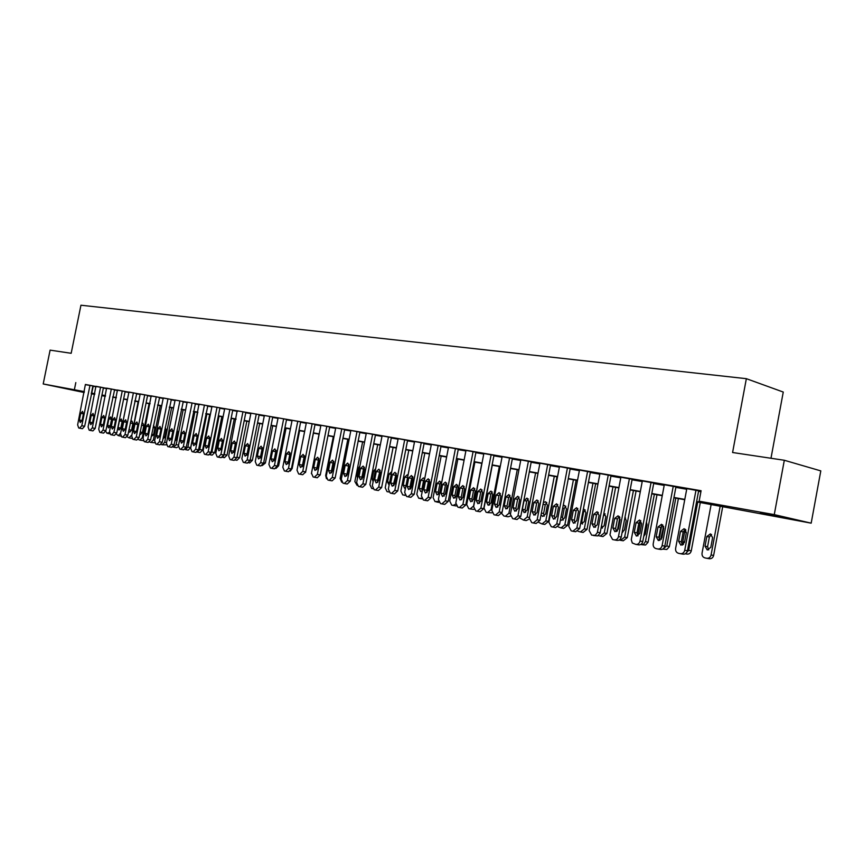 <?xml version="1.0" encoding="UTF-8"?>
<svg xmlns="http://www.w3.org/2000/svg" width="864" height="864" viewBox="0 0 864 864"><rect width="100%" height="100%" fill="white"/><g stroke="black" fill="none" stroke-linecap="round" stroke-linejoin="round"><path stroke-width="1.3" d="M67.403 388.692L83.257 391.932L67.403 388.692M760.46 512.795L780.354 516.931L760.46 512.795M770.98 458.266L783.259 392.051L746.356 378.68L80.946 305.219L71.172 353.29L50.101 350.136L43.2 383.962L84.38 391.619M746.356 378.68L732.586 452.509L784.318 460.264L820.8 470.891L811.177 523.163L696.578 501.854M105.365 396.328L101.812 395.68M94.694 394.405L91.238 393.779M696.643 501.52L715.025 504.814L699.138 501.196L701.093 490.73L85.774 384.718M92.772 386.208L96.228 386.813M103.356 388.055L106.92 388.67M114.124 389.923L117.785 390.55M125.075 391.824L128.844 392.472M136.21 393.746L140.087 394.427M147.539 395.712L151.535 396.414M159.062 397.721L163.177 398.434M170.791 399.751L175.025 400.486M182.736 401.825L187.088 402.581M194.886 403.931L199.379 404.708M207.263 406.08L211.885 406.879M219.866 408.262L224.618 409.093M232.697 410.497L237.589 411.34M245.776 412.765L250.808 413.64M259.092 415.076L264.276 415.973M272.657 417.431L278.003 418.349M286.492 419.828L292 420.779M300.596 422.269L306.266 423.252M314.971 424.764L320.814 425.779M329.627 427.313L335.642 428.35M344.585 429.905L350.773 430.985M359.834 432.551L366.217 433.663M375.397 435.251L381.974 436.396M391.284 438.005L398.066 439.182M407.495 440.824L414.482 442.033M424.051 443.696L431.255 444.938M440.953 446.623L448.384 447.908M458.222 449.626L465.88 450.954M475.859 452.682L483.754 454.054M493.884 455.814L502.038 457.218M512.309 459.011L520.722 460.469M531.155 462.272L539.827 463.784M550.422 465.62L559.364 467.176M570.121 469.033L579.366 470.642M590.285 472.532L599.821 474.196M610.924 476.118L620.773 477.824M632.048 479.779L642.222 481.55M653.692 483.538L664.189 485.363M675.842 487.382L686.696 489.262M698.555 491.324L700.909 491.724M698.652 490.817L686.815 488.646M675.94 486.875L664.308 484.747M653.778 483.041L642.341 480.946M632.146 479.293L620.881 477.23M611.021 475.632L599.119 473.407L599.94 473.602L589.14 530.539L591.667 535.162L595.231 535.27L597.316 532.688L608.267 474.995M590.382 472.057L579.474 470.059M570.218 468.569L559.483 466.592M550.508 465.156L539.935 463.201M531.241 461.819L520.83 459.896M512.395 458.546L502.146 456.656M493.97 455.36L483.862 453.492M475.945 452.239L465.988 450.392M458.298 449.183L448.481 447.368M441.04 446.191L431.352 444.398M424.127 443.264L414.59 441.493M398.174 438.62L388.346 489.056L390.236 493.074L391.554 493.355L394.459 493.884L397.742 490.936L407.581 440.359L408.229 440.51L398.164 438.653M391.36 437.584L382.082 435.866M366.325 433.102L356.659 482.512L358.463 486.443L359.726 486.702L362.632 487.231L365.807 484.337L375.484 434.808L376.11 434.938L366.325 433.134M359.91 432.14L350.881 430.466M344.66 429.494L335.75 427.842M329.713 426.902L320.328 425.142L320.911 425.272L311.483 473.18L313.168 476.982L314.345 477.22L317.347 474.39L326.819 426.265M315.047 424.364L306.364 422.755M285.552 471.204L288.468 471.744L291.373 468.968L300.672 421.848L301.244 421.978L291.535 420.152L292.097 420.282L282.809 467.251L284.407 470.966L285.552 471.204L288.457 468.418L297.778 421.232M271.577 468.288L274.493 468.828L277.344 466.063L286.578 419.407L287.129 419.526L277.56 417.733L278.1 417.863L268.898 464.378L270.454 468.05L271.577 468.288L274.428 465.523L283.673 418.792M272.743 417.031L263.833 415.357L264.373 415.476L255.236 461.56L256.77 465.199L257.861 465.426L260.669 462.683L269.838 416.405M250.916 413.122L241.844 458.795L243.324 462.391L244.404 462.607L247.32 463.147L250.085 460.436L259.168 414.666L259.708 414.774L250.906 413.143M245.851 412.376L237.168 410.746L228.69 456.073L230.159 459.637L231.196 459.853L233.917 457.153L242.957 411.75M232.772 410.108L224.716 408.607M219.942 407.894L211.972 406.404M193.028 451.883L195.934 452.412L198.526 449.788L207.835 405.788L198.979 404.136L190.674 448.222L192.024 451.667L193.028 451.883L195.62 449.248L204.444 405.076M187.186 402.095L178.448 445.694L179.777 449.107L180.76 449.312L183.665 449.852L186.224 447.25L195.448 403.65L187.186 402.116M175.122 400L166.45 443.221L167.746 446.602L168.718 446.796L171.612 447.336L174.128 444.744L183.287 401.544L175.122 400.021M163.274 397.948L154.667 440.78L155.93 444.128L156.881 444.323L159.775 444.863L162.259 442.292L171.342 399.47L163.264 397.969M145.249 441.893L148.144 442.433L150.584 439.884L159.602 397.44L151.168 395.852L143.078 438.394L144.32 441.698L145.249 441.893L147.69 439.344L156.265 396.738M147.604 395.356L140.184 393.973M128.941 392.008L120.517 433.728L121.705 436.979L122.602 437.162L125.485 437.702L127.85 435.186L136.728 393.476L128.93 392.029M125.14 391.468L117.439 390.02L109.523 431.46L110.678 434.678L111.564 434.862L113.897 432.356L122.278 390.852M100.71 432.594L103.594 433.123L105.883 430.65L114.631 389.642L106.585 388.141L98.712 429.224L99.846 432.41L100.71 432.594L103.01 430.11L111.337 388.962M103.432 387.709L95.904 386.284L88.085 427.021L89.186 430.186L90.05 430.358L92.308 427.896L100.58 387.094M79.553 428.177L82.426 428.706L84.65 426.265L93.269 385.949L85.396 384.469L77.63 424.872L78.721 427.993L79.553 428.177L81.788 425.725L89.996 385.268M784.318 460.264L774.263 514.62L811.177 523.163M84.197 392.515L43.2 383.962M75.816 382.59L74.412 389.534M699.138 501.196L774.263 514.62M91.379 393.088L94.835 393.703M101.952 394.988L105.516 395.615M112.709 396.911L116.37 397.57M123.649 398.866L127.418 399.546M134.773 400.864L138.65 401.555M146.092 402.894L150.088 403.607M157.604 404.957L161.719 405.691M169.333 407.052L173.556 407.808M181.256 409.19L185.609 409.968M193.396 411.361L197.878 412.171M205.762 413.575L210.373 414.407M218.354 415.832L223.106 416.686M231.174 418.133L236.066 419.008M244.242 420.476L249.275 421.373M257.548 422.852L262.732 423.781M271.102 425.282L276.448 426.244M284.926 427.756L290.423 428.749M299.009 430.283L304.679 431.298M313.373 432.853L319.205 433.901M328.018 435.478L334.033 436.558M342.965 438.156L349.153 439.268M358.204 440.888L364.586 442.033M373.756 443.675L380.322 444.852M389.621 446.515L396.392 447.725M405.821 449.42L412.808 450.673M422.356 452.38L429.559 453.676M439.247 455.404L446.677 456.732M456.505 458.492L464.152 459.864M474.131 461.657L482.026 463.072M492.145 464.886L500.278 466.344M510.548 468.18L518.951 469.681M529.373 471.55L538.045 473.105M548.629 475.006L557.572 476.604M568.318 478.526L577.552 480.179M588.47 482.134L597.996 483.84M609.088 485.827L618.926 487.598M630.202 489.618L640.354 491.432M651.812 493.484L662.31 495.364M673.952 497.448L684.806 499.392M101.898 395.291L105.43 396.025M684.742 499.727L673.898 497.783M662.245 495.698L651.748 493.819M640.3 491.756L630.137 489.942M618.862 487.912L609.023 486.151M597.931 484.164L588.406 482.458M577.487 480.492L568.264 478.84M557.507 476.917L548.564 475.308M537.98 473.407L529.319 471.863M518.897 469.984L510.494 468.482M500.224 466.636L492.08 465.178M481.961 463.363L474.066 461.948M464.098 460.166L456.44 458.795M446.612 457.024L439.193 455.695M429.505 453.956L422.302 452.671M412.744 450.954L405.767 449.701M396.338 448.016L389.567 446.796M380.268 445.133L373.691 443.956M364.532 442.303L358.15 441.158M349.099 439.538L342.911 438.426M333.979 436.828L327.964 435.748M319.162 434.171L313.319 433.123M304.625 431.568L298.955 430.553M290.369 429.008L284.872 428.026M276.394 426.503L271.058 425.542M262.678 424.04L257.494 423.112M249.221 421.632L244.188 420.725M236.012 419.256L231.131 418.381M223.052 416.934L218.3 416.081M210.33 414.655L205.718 413.824M197.834 412.409L193.352 411.61M185.566 410.216L181.213 409.428M173.513 408.046L169.279 407.29M161.665 405.929L157.561 405.194M150.034 403.844L146.048 403.121M138.607 401.792L134.73 401.101M127.364 399.773L123.606 399.103M116.327 397.796L112.666 397.138M105.462 395.852L101.909 395.215M92.837 386.23L91.444 393.098M695.984 490.18L684.731 550.292C684.04 552.755 682.56 553.889 680.303 553.673L678.478 553.295C676.307 552.56 675.367 550.94 675.616 548.402L686.826 488.592M680.519 553.716L683.003 554.148C685.26 554.364 686.74 553.23 687.431 550.768L698.652 490.752M684.482 542.484L680.897 545.195L678.65 541.307L680.508 531.382L684.115 528.671L686.351 532.537L684.482 542.484M682.409 545.087L681.34 541.804L683.197 531.911L685.325 529.286M720.187 506.088L711.072 554.969C710.392 557.377 708.934 558.479 706.698 558.263L704.862 557.885C702.745 557.172 701.806 555.584 702.054 553.111L711.137 504.468M722.736 506.563L713.632 555.422C712.951 557.831 711.493 558.922 709.268 558.716L706.914 558.306M711.536 534.449L709.387 537.019L707.584 546.664L708.696 549.914M710.802 547.355L712.606 537.656L710.392 533.876L706.828 536.522L705.024 546.188L707.26 549.99L710.802 547.355M673.25 486.248L662.105 545.616C661.424 548.057 659.977 549.169 657.774 548.975L655.96 548.597C653.875 547.884 652.957 546.275 653.206 543.78L664.319 484.693M657.979 549.007L660.496 549.45C662.699 549.655 664.146 548.532 664.826 546.102L675.95 486.821M661.889 537.905L658.368 540.594L656.186 536.76L658.022 526.964L661.565 524.264L663.725 528.088L661.889 537.905M659.902 540.464L658.908 537.257L660.744 527.494L662.774 524.912M651.067 482.404L640.03 541.048C639.349 543.467 637.934 544.568 635.774 544.374L632.297 542.992L631.282 539.708L642.341 480.892M635.98 544.406L638.528 544.86C640.678 545.054 642.092 543.953 642.762 541.544L653.789 482.987M639.824 533.444L636.39 536.101L634.262 532.321L636.088 522.644L639.554 519.977L641.66 523.735L639.824 533.444M637.924 535.95L637.006 532.829L638.831 523.174L640.775 520.646M629.413 478.656L618.473 536.598C617.803 538.985 616.421 540.076 614.315 539.892L612.587 539.536L609.995 534.848L620.892 477.176M614.498 539.924L617.08 540.378C619.186 540.572 620.568 539.471 621.227 537.095L632.156 479.239M618.3 529.092L614.93 531.716L612.868 527.99L614.671 518.422L618.062 515.786L620.104 519.491L618.3 529.092M616.475 531.554L615.632 528.498L617.436 518.962L619.294 516.488M697.723 502.06L688.684 550.357L691.276 550.822C690.606 553.198 689.18 554.278 686.999 554.072L685.336 553.781M700.304 502.524L691.276 550.822M685.908 529.999L684.59 532.148L682.808 541.696L683.435 544.45M685.562 553.651L688.684 550.357M659.124 539.363L661.705 525.625M675.788 498.128L666.835 545.854L669.341 546.761L666.824 549.461L662.839 549.115M678.391 498.593L669.438 546.318M665.993 539.87L668.336 527.386M663.628 526.273L661.111 537.311L661.306 539.32M662.731 549.104L666.835 545.854M637.816 535.842L640.678 520.69M654.361 494.284L645.484 541.447L648.011 542.354L645.548 545.033L641.563 544.687M656.996 494.759L648.119 541.922M643.734 536.393L645.289 534.114L647.05 524.75L646.434 522.04M640.71 544.514L643.648 544.244L645.484 541.447M593.525 535.54L597.65 535.918L600.102 533.185L611.032 475.589M597.272 524.826L593.978 527.44L591.97 523.757L593.762 514.307L597.078 511.693L599.065 515.354L597.272 524.826M595.534 527.245L594.756 524.275L596.538 514.847L598.309 512.417M617.263 531.025L619.855 517.309M633.431 490.525L624.629 537.149L627.286 537.624L623.268 540.788L620.784 540.356M636.077 491L627.286 537.624M622.242 531.716L622.685 532.289M625.406 517.73L624.823 518.076M622.102 532.462L624.456 529.902L626.206 520.646L624.953 517.374M619.218 540.032L620.611 540.324L624.629 537.149M587.606 471.42L576.86 528.001L572.875 531.23L571.234 530.896L568.771 526.327L579.485 470.005M573.037 531.263L575.683 531.727L579.658 528.509L590.393 472.014M576.731 520.679L573.512 523.26L571.558 519.62L573.329 510.289L576.58 507.697L578.513 511.304L576.731 520.679M575.078 523.044L574.355 520.15L576.126 510.829L577.822 508.453M612.976 486.864L604.249 532.948L606.917 533.434L602.986 536.566L600.48 536.123M615.643 487.339L606.917 533.434M605.081 513.799L603.353 516.154L601.636 525.247L602.402 528.12M601.074 528.336L604.098 525.787L605.826 516.64L603.925 513.108M598.277 535.637L600.307 536.09L604.249 532.948M567.432 467.921L556.772 523.854L552.874 527.051L551.286 526.727L548.867 522.223L559.483 466.549M553.025 527.083L555.692 527.558L559.591 524.362L570.218 468.526M556.675 516.618L553.511 519.178L551.61 515.592L553.37 506.358L556.546 503.788L558.436 507.352L556.675 516.618M555.088 518.929L554.418 516.11L556.178 506.909L557.798 504.576M547.711 464.508L537.149 519.804L533.315 522.968L531.749 522.644L529.416 518.206L539.946 463.169M533.466 523.001L536.155 523.476L539.978 520.312L550.519 465.113M537.062 512.644L533.974 515.182L532.116 511.639L533.855 502.513L536.976 499.975L538.812 503.496L537.062 512.644M535.55 514.912L534.946 512.168L536.684 503.075L538.229 500.785M528.422 461.171L517.957 515.83L514.21 518.972L512.698 518.659L510.408 514.274L520.83 459.853M514.35 519.005L517.05 519.491L520.798 516.348L531.252 461.776M517.892 508.766L514.858 511.283L513.054 507.784L514.782 498.766L517.838 496.238L519.631 499.716L517.892 508.766M516.456 510.98L515.894 508.324L517.622 499.316L519.091 497.081M509.576 457.909L499.198 511.963L495.515 515.074L494.014 514.76L491.81 510.43L502.146 456.624M495.655 515.095L498.377 515.581L502.049 512.482L512.406 458.514M499.154 504.976L496.174 507.46L494.424 504.014L496.13 495.094L499.122 492.588L500.872 496.022L499.154 504.976M497.783 507.146L497.275 504.544L498.982 495.644L500.386 493.463M592.974 483.278L584.323 528.844L587.012 529.33L583.157 532.44L580.619 531.986M595.652 483.754L587.012 529.33M585.22 509.944L583.567 512.255L581.861 521.251L582.574 524.059M580.511 524.048L584.194 521.759L585.911 512.719L584.032 509.231L583.33 509.188M577.951 531.241L580.468 531.954L584.323 528.844M573.415 479.768L564.84 524.826L567.54 525.312L563.76 528.39L561.211 527.936M576.115 480.254L567.54 525.312M565.801 506.185L564.214 508.442L562.518 517.342L563.188 520.074M560.498 519.599L561.676 520.301L564.732 517.828L566.438 508.885L564.602 505.44L563.155 505.624M558.176 526.867L561.06 527.915L564.84 524.826M554.288 476.334L545.789 520.895L548.5 521.392L544.795 524.437L542.214 523.984M556.999 476.82L548.5 521.392M546.804 502.502L545.292 504.716L543.607 513.518L544.212 516.186M541.026 514.825L542.7 516.434L545.702 513.983L547.387 505.138L545.594 501.736L543.37 502.556M538.888 522.493L542.074 523.951L545.789 520.895M535.583 472.986L527.148 517.05L529.556 517.493M528.217 498.906L526.77 501.077L525.107 509.782L525.658 512.374M529.34 518.983L526.241 520.571L523.649 520.106M527.083 510.214L528.757 501.466L527.008 498.107L524.048 500.548L522.374 509.263L524.135 512.644L527.083 510.214M520.074 518.087L523.508 520.085L527.148 517.05M491.141 454.712L480.848 508.172L477.241 511.25L475.794 510.948L473.623 506.671L483.872 453.46M477.371 511.283L480.103 511.769L483.71 508.691L493.981 455.317M480.816 501.26L477.9 503.734L476.194 500.321L477.889 491.497L480.827 489.024L482.522 492.415L480.816 501.26M479.509 503.377L479.056 500.861L480.751 492.059L482.08 489.92M517.266 469.703L508.907 513.292L510.538 513.583M510.03 495.385L508.648 497.513L506.995 506.12L507.503 508.648M510.408 516.078L508.075 516.791L505.472 516.326M508.864 506.531L510.516 497.88L508.82 494.564L505.915 496.973L504.252 505.602L505.969 508.939L508.864 506.531M501.725 513.508L503.885 515.992L505.343 516.294L508.907 513.292M473.094 451.591L462.899 504.457L459.356 507.514L457.942 507.222L455.825 502.999L465.988 450.36M459.486 507.546L462.24 508.032L465.772 504.986L475.956 452.196M462.888 497.632L460.026 500.083L458.363 496.714L460.048 487.987L462.92 485.536L464.573 488.884L462.888 497.632M461.646 499.705L461.236 497.254L462.91 488.549L464.173 486.464M499.349 466.484L491.065 509.609L487.555 512.59L486.13 512.298L484.024 508.162L492.286 465.221M492.221 491.929L490.903 494.014L489.272 502.535L489.737 504.997M491.983 512.816L487.674 512.611M491.022 502.924L492.674 494.37L491.011 491.087L488.16 493.484L486.518 502.016L488.192 505.31L491.022 502.924M455.447 448.535L445.338 500.828L441.86 503.863L440.478 503.572L438.415 499.403L448.492 447.336M441.979 503.885L444.744 504.382L448.211 501.358L458.309 449.14M445.338 494.078L442.541 496.508L440.91 493.182L442.573 484.553L445.403 482.112L447.012 485.428L445.338 494.078M444.161 496.098L443.794 493.722L445.457 485.114L446.656 483.073M438.167 445.543L428.144 497.275L424.732 500.288L423.382 500.008L421.373 495.882L431.363 444.366M424.85 500.31L427.626 500.807L431.028 497.815L441.04 446.159M428.166 490.601L425.412 493.009L423.824 489.726L425.488 481.183L428.252 478.775L429.829 482.036L428.166 490.601M427.043 492.566L426.719 490.266L428.371 481.745L429.505 479.768M421.265 442.616L411.318 493.808L407.97 496.778L406.62 496.498L404.687 492.437L414.59 441.461M408.078 496.8L410.864 497.308L414.212 494.338L424.138 443.232M411.35 487.199L408.65 489.586L407.106 486.335L408.748 477.889L411.469 475.502L413.003 478.732L411.35 487.199M410.292 489.11L410 486.886L411.642 478.451L412.722 476.528M404.698 439.754L394.837 490.396L391.554 493.355M394.891 483.872L392.234 486.227L390.733 483.03L392.364 474.66L395.021 472.295L396.522 475.481L394.891 483.872M393.887 485.73L393.628 483.57L396.274 473.353M388.476 436.946L378.702 487.069L375.473 489.996L374.188 489.726L372.341 485.752L382.082 435.834M375.473 489.996L378.378 490.525L381.607 487.598L391.37 437.551M378.767 480.6L376.164 482.944L374.695 479.779L376.304 471.506L378.929 469.152L380.387 472.306L378.767 480.6M377.816 482.414L377.6 480.33L380.171 470.254M372.589 434.192L362.891 483.797L359.726 486.702M362.966 477.403L360.418 479.736L358.981 476.604L360.58 468.407L363.15 466.074L364.576 469.195L362.966 477.403M362.081 479.153L361.886 477.144L364.403 467.208M357.026 431.492L347.404 480.6L344.293 483.484L343.073 483.224L341.291 479.336L350.881 430.434M344.293 483.484L347.209 484.013L350.32 481.14L359.921 432.108M347.501 474.271L344.984 476.582L343.58 473.483L345.168 465.372L347.695 463.061L349.088 466.15L347.501 474.271M346.658 475.967L348.937 464.238M341.766 428.857L332.23 477.468L329.162 480.319L327.953 480.071L326.236 476.226L335.75 427.81M329.162 480.319L332.078 480.848L335.146 478.008L344.671 429.462M332.327 471.204L329.864 473.494L328.493 470.426L330.07 462.402L332.554 460.112L333.904 463.158L332.327 471.204M331.538 472.846L333.785 461.322M314.345 477.22L317.261 477.76L320.263 474.93L329.713 426.881M317.466 468.191L315.036 470.459L313.708 467.435L315.263 459.486L317.704 457.218L319.032 460.231L317.466 468.191M316.721 469.768L318.935 458.471M312.152 423.727L302.756 471.377L299.808 474.185L298.642 473.947L297.011 470.189L306.364 422.723M299.808 474.185L302.724 474.725L305.683 471.917L315.058 424.343M302.886 465.242L300.51 467.489L299.203 464.497L300.758 456.635L303.145 454.378L304.441 457.358L302.886 465.242M302.195 466.765L304.376 455.674M288.598 462.348L286.254 464.584L284.98 461.624L286.524 453.827L288.878 451.591L290.142 454.54L288.598 462.348M287.95 463.806L290.088 452.93M274.579 459.518L272.279 461.732L271.037 458.795L272.56 451.084L274.871 448.859L276.113 451.786L274.579 459.518M273.985 460.901L276.08 450.252M481.81 463.342L473.58 506.002L470.146 508.961L468.742 508.669L466.7 504.587L474.887 462.1M474.79 488.56L473.537 490.601L471.906 499.025L472.338 501.412M473.947 509.425L470.264 508.982M473.569 499.392L475.2 490.925L473.58 487.685L470.783 490.061L469.152 498.506L470.783 501.768L473.569 499.392M455.749 504.187L453.092 505.408L451.721 505.127L449.723 501.088L457.855 459.043M457.726 485.266L456.527 487.253L454.918 495.59L455.296 497.912M456.268 505.958L453.211 505.429M456.473 495.936L458.082 487.566L456.505 484.358L453.762 486.713L452.153 495.072L453.74 498.29L456.473 495.936M438.448 501.325L435.078 501.649L433.102 497.664L441.169 456.052M440.996 482.026L439.862 483.97L438.264 492.221L438.61 494.478M439.722 492.556L441.331 484.261L439.787 481.097L437.098 483.43L435.488 491.702L437.044 494.878L439.722 492.556M421.546 498.269L418.727 498.247L416.826 494.305L424.818 453.114M429.192 480.06L426.848 492.156M424.624 478.861L423.544 480.762L421.956 488.927L422.258 491.119M424.656 478.937L423.414 477.9L420.768 480.211L419.18 488.398L420.692 491.551L422.302 491.087M405 495.137L402.743 494.921L400.864 491.011L408.802 450.241M413.003 477.349L410.843 488.484M407.635 477.23L405.918 486.076M408.046 475.114L407.365 474.768L404.762 477.068L403.186 485.168L404.665 488.279L405.497 488.236M388.768 491.94L387.04 491.648L385.225 487.793L393.098 447.433M391.716 471.722L389.081 473.98L387.515 482.004L389.113 485.104M372.784 488.668L371.682 488.441L369.9 484.628L377.708 444.668M375.667 468.677L373.712 470.956L372.157 478.894L373.118 481.756M357.091 485.395L354.866 481.529L362.61 441.958M363.658 468.364L361.822 477.781M359.888 465.988L358.636 467.986L357.091 475.848L357.502 478.192M341.701 482.188L340.124 478.494L347.814 439.312M348.991 464.378L346.734 475.87M344.326 463.871L342.306 474.163M326.473 478.753L325.674 475.513L333.299 436.709M331.366 471.226L333.094 462.532M311.407 473.677L319.054 434.149M316.591 469.238L318.73 458.719M313.438 433.145L305.521 472.522M304.463 456.019L302.519 466.279M257.861 465.426L260.777 465.955L263.585 463.223L272.743 417.01M260.831 456.732L258.563 458.924L257.353 456.03L258.865 448.384L261.144 446.191L262.343 449.075L260.831 456.732M260.28 458.06L262.343 447.617M299.624 430.672L292.151 468.536L290.228 471.15M256.273 414.05L247.169 459.896L244.404 462.607M247.342 454L245.106 456.181L243.929 453.308L245.43 445.738L247.666 443.556L248.843 446.418L247.342 454M246.834 455.252L248.854 445.046M286.06 428.231L278.64 465.761L275.994 468.428M231.196 459.853L234.122 460.393L236.833 457.704L245.851 412.355M234.101 451.321L231.908 453.481L230.753 450.641L232.243 443.146L234.446 440.975L235.591 443.804L234.101 451.321M233.636 452.509L235.613 442.519M272.743 425.844L265.388 463.018L262.235 465.577M229.878 409.482L220.914 454.464L218.236 457.142L217.21 456.926L215.784 453.406L224.716 408.586M218.236 457.142L221.152 457.682L223.83 455.015L232.772 410.087M221.108 448.686L218.948 450.835L217.814 448.027L219.294 440.597L221.465 438.448L222.588 441.245L221.108 448.686M220.687 449.798L222.631 440.046M259.675 423.5L252.364 460.339L249.707 462.953L248.746 462.769M217.048 407.257L208.148 451.829L205.524 454.486L204.498 454.27L203.116 450.792L211.982 406.382M205.524 454.486L208.429 455.026L211.064 452.38L219.942 407.873M208.343 446.105L206.226 448.232L205.124 445.457L206.593 438.091L208.721 435.964L209.822 438.728L208.343 446.105M207.976 447.131L209.876 437.627M246.834 421.2L239.587 457.704L236.963 460.296L235.505 460.026M233.68 451.094L233.734 452.347M195.826 443.578L193.73 445.684L192.65 442.93L194.108 435.64L196.214 433.523L197.284 436.266L195.826 443.578M195.502 444.517L197.348 435.251M231.422 418.435L224.219 454.594L227.027 455.112L224.446 457.693L222.502 457.326M234.23 418.943L227.027 455.112M223.139 456.656L224.219 454.594M192.078 402.937L183.319 446.699L180.76 449.312M183.524 441.083L181.472 443.178L180.414 440.456L181.861 433.231L183.924 431.125L184.972 433.847L183.524 441.083M183.244 441.936L185.047 432.94M219.035 416.21L211.896 452.045L214.693 452.574L212.144 455.123L209.747 454.68M221.843 416.718L214.693 452.574M209.822 454.615L211.896 452.045M179.928 400.831L171.223 444.204L168.718 446.796M171.45 438.642L169.42 440.716L168.394 438.026L169.83 430.855L171.86 428.782L172.886 431.46L171.45 438.642M171.212 439.387L172.962 430.672M206.874 414.029L199.778 449.55L202.576 450.068L200.07 452.606L197.273 452.088L199.778 449.55M209.671 414.536L202.576 450.068M201.431 436.028L199.638 445.014M199.411 445.392L201.366 435.618M167.983 398.768L159.354 441.752L156.881 444.323M159.581 436.234L157.583 438.296L156.578 435.629L158.004 428.533L160.002 426.47L161.006 429.127L159.581 436.234M159.397 436.86L161.082 428.458M194.918 411.89L187.866 447.098L190.663 447.617L188.201 450.133L185.404 449.615L187.866 447.098M197.705 412.387L190.663 447.617M189.529 433.782L187.78 442.53M186.97 443.502L188.071 441.677L189.464 434.689L189.151 432.583M147.928 433.879L145.962 435.92L144.968 433.285L146.383 426.244L148.36 424.192L149.342 426.827L147.928 433.879M147.798 434.354L149.407 426.319M183.157 409.784L176.17 444.679L178.567 445.133M177.833 431.579L176.137 440.068M178.362 446.688L176.526 447.703L173.74 447.185L176.17 444.679M174.82 441.32L176.375 439.312L177.768 432.389L177.098 429.937M172.854 447.001L173.74 447.185M144.742 394.74L136.231 436.979L133.823 439.506L132.916 439.322L131.706 436.039L140.184 393.952M133.823 439.506L136.717 440.046L139.115 437.519L147.614 395.345M136.469 431.557L134.536 433.588L133.564 430.974L134.978 423.997L136.912 421.967L137.873 424.57L136.469 431.557M136.404 431.816L137.927 424.289M171.612 407.711L164.668 442.314L166.568 442.67M166.331 429.43L164.689 437.648M166.417 444.841L162.27 444.798L164.668 442.314M162.918 438.977L164.884 436.99L166.255 430.121L165.218 427.54M161.05 444.496L162.27 444.798M133.412 392.785L124.967 434.646L122.602 437.162M125.215 429.278L123.304 431.298L122.364 428.706L123.757 421.794L125.669 419.774L126.608 422.356L125.215 429.278M160.261 405.67L153.36 439.981L154.775 440.24M155.023 427.334L153.436 435.24M154.721 442.789L150.995 442.444L153.36 439.981M151.265 436.482L153.587 434.711L154.948 427.896L153.5 425.38M149.515 441.958L150.995 442.444M111.564 434.862L114.448 435.391L116.78 432.896L125.15 391.446M114.145 427.043L112.266 429.041L111.348 426.47L112.73 419.623L114.62 417.614L115.538 420.174L114.145 427.043L111.348 426.47M149.094 403.672L142.247 437.692L143.186 437.864M143.888 425.315L142.376 432.832M143.23 440.64L139.914 440.132L142.247 437.692M139.86 433.814L140.594 434.419L142.474 432.464L143.834 425.714L142.895 423.187L141.955 423.457M138.24 439.398L139.914 440.132M103.27 424.84L101.423 426.827L100.516 424.278L101.887 417.485L103.745 415.498L104.652 418.025L103.27 424.84M138.11 401.706L131.803 435.532M131.555 430.218L132.894 423.554L131.555 430.218L128.952 429.721M132.905 423.511L131.987 421.06L130.518 421.967M131.9 438.404L129.017 437.864L131.317 435.434M128.736 430.812L129.697 432.194L131.544 430.25M127.181 436.806L129.017 437.864M90.05 430.358L92.912 430.898L95.18 428.436L103.432 387.688M92.578 422.68L90.752 424.645L89.867 422.129L91.228 415.39L93.064 413.413L93.938 415.919L92.578 422.68L89.867 422.129M127.321 399.762L120.614 433.231M120.798 428.08L122.148 421.438L121.252 418.964L119.416 420.908L118.076 427.529L118.984 430.013L120.798 428.08L118.076 427.529M116.338 434.138L118.303 435.629L120.56 433.22M82.058 420.552L80.266 422.507L79.391 420.012L80.752 413.327L82.555 411.361L83.419 413.845L82.058 420.552M110.236 425.941L111.564 419.364L110.689 416.912L108.886 418.835L107.557 425.401L108.443 427.864L110.236 425.941M105.721 431.255L106.92 433.264L109.426 432.464M687.431 550.768L684.731 550.292M678.65 541.307L681.34 541.804M680.508 531.382L683.197 531.911M711.072 554.969L713.632 555.422M707.584 546.664L705.024 546.188M709.387 537.019L706.828 536.522M664.826 546.102L662.105 545.616M656.186 536.76L658.908 537.257M658.022 526.964L660.744 527.494M642.762 541.544L640.03 541.048M634.262 532.321L637.006 532.829M636.088 522.644L638.831 523.174M621.227 537.095L618.473 536.598M612.868 527.99L615.632 528.498M614.671 518.422L617.436 518.962M684.569 542.03L682.808 541.696M686.351 532.483L684.59 532.148M661.964 537.473L661.111 537.311M663.736 528.034L662.882 527.872M600.199 532.753L597.424 532.246M591.97 523.757L594.756 524.275M593.762 514.307L596.538 514.847M579.658 528.509L576.86 528.001M571.558 519.62L574.355 520.15M573.329 510.289L576.126 510.829M559.591 524.362L556.772 523.854M551.61 515.592L554.418 516.11M553.37 506.358L556.178 506.909M539.978 520.312L537.149 519.804M532.116 511.639L534.946 512.168M533.855 502.513L536.684 503.075M520.798 516.348L517.957 515.83M513.054 507.784L515.894 508.324M514.782 498.766L517.622 499.316M502.049 512.482L499.198 511.963M494.424 504.014L497.275 504.544M496.13 495.094L498.982 495.644M581.861 521.251L581.062 521.1M583.567 512.255L582.779 512.104M562.518 517.342L560.984 517.05M564.214 508.442L562.68 508.151M543.607 513.518L541.35 513.097M545.292 504.716L543.035 504.284M525.107 509.782L522.374 509.263M526.77 501.077L524.048 500.548M483.71 508.691L480.848 508.172M476.194 500.321L479.056 500.861M477.889 491.497L480.751 492.059M506.995 506.12L504.252 505.602M508.648 497.513L505.915 496.973M465.772 504.986L462.899 504.457M458.363 496.714L461.236 497.254M460.048 487.987L462.91 488.549M491.065 509.609L491.94 509.771M489.272 502.535L486.518 502.016M490.903 494.014L488.16 493.484M448.211 501.358L445.338 500.828M440.91 493.182L443.794 493.722M442.573 484.553L445.457 485.114M431.028 497.815L428.144 497.275M423.824 489.726L426.719 490.266M425.488 481.183L428.371 481.745M414.212 494.338L411.318 493.808M407.106 486.335L410 486.886M408.748 477.889L411.642 478.451M397.742 490.936L394.837 490.396M390.733 483.03L393.628 483.57M392.364 474.66L395.258 475.232M381.607 487.598L378.702 487.069M374.695 479.779L377.6 480.33M376.304 471.506L379.21 472.068M365.807 484.337L362.891 483.797M358.981 476.604L361.886 477.144M360.58 468.407L363.485 468.979M350.32 481.14L347.404 480.6M343.58 473.483L346.496 474.034M345.168 465.372L348.084 465.944M335.146 478.008L332.23 477.468M328.493 470.426L331.409 470.977M330.07 462.402L332.986 462.974M320.263 474.93L317.347 474.39M313.708 467.435L316.624 467.986M315.263 459.486L318.179 460.058M305.683 471.917L302.756 471.377M299.203 464.497L302.119 465.048M300.758 456.635L303.664 457.196M291.373 468.968L288.457 468.418M284.98 461.624L287.896 462.175M286.524 453.827L289.429 454.399M277.344 466.063L274.428 465.523M271.037 458.795L273.953 459.356M272.56 451.084L275.476 451.656M471.906 499.025L469.152 498.506M473.537 490.601L470.783 490.061M454.918 495.59L452.153 495.072M456.527 487.253L453.762 486.713M436.504 501.952L438.88 502.384M438.264 492.221L435.488 491.702M439.862 483.97L437.098 483.43M420.034 498.517L421.826 498.841M421.956 488.927L419.18 488.398M423.544 480.762L420.768 480.211M404.006 495.18L405.14 495.385M405.972 485.698L403.186 485.168M407.549 477.608L404.762 477.068M389.642 482.404L387.515 482.004M391.198 474.39L389.081 473.98M373.626 479.174L372.157 478.894M375.17 471.236L373.712 470.956M357.934 476.01L357.091 475.848M359.467 468.148L358.636 467.986M263.585 463.223L260.669 462.683M257.353 456.03L260.269 456.581M258.865 448.384L261.781 448.956M291.481 468.418L292.151 468.536M288.673 461.981L287.96 461.851M290.142 454.507L289.44 454.367M250.085 460.436L247.169 459.896M243.929 453.308L246.834 453.87M245.43 445.738L248.335 446.31M277.452 465.534L278.64 465.761M274.644 459.162L274.007 459.032M276.113 451.742L275.476 451.624M236.833 457.704L233.917 457.153M230.753 450.641L233.658 451.202M232.243 443.146L235.148 443.718M263.693 462.704L265.388 463.018M260.896 456.386L260.323 456.278M262.354 449.032L261.781 448.924M223.83 455.015L220.914 454.464M217.814 448.027L220.73 448.578M219.294 440.597L222.199 441.169M250.182 459.929L252.364 460.339M211.064 452.38L208.148 451.829M205.124 445.457L208.03 446.008M206.593 438.091L209.498 438.664M236.93 457.207L239.587 457.704M198.526 449.788L195.62 449.248M192.65 442.93L195.556 443.491M194.108 435.64L197.014 436.212M186.224 447.25L183.319 446.699M180.414 440.456L183.319 441.007M181.861 433.231L184.756 433.793M174.128 444.744L171.223 444.204M168.394 438.026L171.288 438.577M169.83 430.855L172.724 431.428M162.259 442.292L159.354 441.752M156.578 435.629L159.473 436.18M158.004 428.533L160.898 429.095M150.584 439.884L147.69 439.344M144.968 433.285L147.863 433.836M146.383 426.244L149.278 426.816M176.202 439.247L175.273 439.074M177.584 432.346L176.656 432.162M139.115 437.519L136.231 436.979M133.564 430.974L136.458 431.525M134.978 423.997L137.862 424.559M164.754 436.936L163.382 436.676M166.126 430.099L164.754 429.829M127.85 435.186L124.967 434.646M122.364 428.706L125.215 429.246M123.757 421.794L126.608 422.345M153.5 434.657L151.708 434.311M154.861 427.874L153.068 427.529M116.78 432.896L113.897 432.356M112.73 419.623L115.538 420.174M142.43 432.421L140.227 432M143.791 425.693L141.588 425.272M105.883 430.65L103.01 430.11M100.516 424.278L103.28 424.807M101.887 417.485L104.652 418.025M132.894 423.554L130.302 423.047M95.18 428.436L92.308 427.896M91.228 415.39L93.938 415.919M118.303 435.629L120.712 436.082M122.148 421.438L119.416 420.908M84.65 426.265L81.788 425.725M79.391 420.012L82.069 420.52M80.752 413.327L83.419 413.845M107.762 433.436L109.717 433.804M110.236 425.92L107.557 425.401M111.564 419.353L108.886 418.835"/></g></svg>
